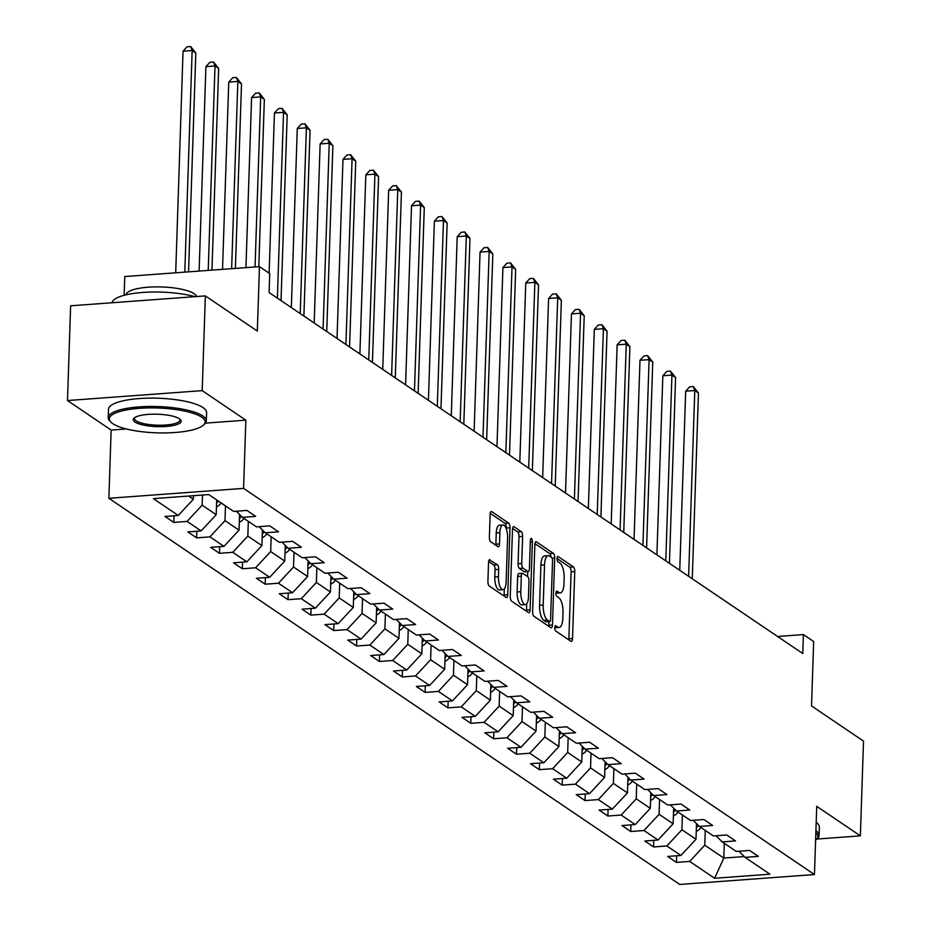 <?xml version="1.0" encoding="UTF-8"?>
<svg xmlns="http://www.w3.org/2000/svg" width="931" height="931" viewBox="0 0 931 931"><rect width="100%" height="100%" fill="white"/><g stroke="black" fill="none" stroke-linecap="round" stroke-linejoin="round"><path stroke-width="1.4" d="M554.76 627.692A2.7 0.989 85.8 0 0 555.679 630.974L570.959 641.308A3.852 1.42 85.8 0 0 571.366 641.424A3.852 1.42 85.8 0 0 572.518 638.561L574.741 571.599A3.852 1.42 85.8 0 0 573.426 566.909L558.146 556.575A2.7 0.989 85.8 0 0 557.867 556.482A2.7 0.989 85.8 0 0 557.052 558.495A2.7 0.989 85.8 0 0 557.972 561.777L559.95 563.115A12.336 4.539 85.8 0 1 564.163 578.139L563.977 583.714A12.336 4.539 85.8 0 1 560.276 592.896A12.336 4.539 85.8 0 1 558.984 592.5L557.006 591.173A2.7 0.989 85.8 0 0 556.715 591.08A2.7 0.989 85.8 0 0 555.912 593.094A2.7 0.989 85.8 0 0 556.831 596.375L558.809 597.714A12.336 4.539 85.8 0 1 563.011 612.726L562.824 618.312A12.336 4.539 85.8 0 1 559.135 627.494A12.336 4.539 85.8 0 1 557.832 627.098L555.854 625.76A2.7 0.989 85.8 0 0 555.574 625.679A2.7 0.989 85.8 0 0 554.76 627.692A12.336 4.539 85.8 0 0 555.493 627.762L559.135 627.494M490.102 559.799A3.852 1.42 85.8 0 0 489.694 559.671A3.852 1.42 85.8 0 0 488.542 562.545L487.914 581.328A3.852 1.42 85.8 0 0 489.229 586.018L506.196 597.493A3.852 1.42 85.8 0 0 506.604 597.621A3.852 1.42 85.8 0 0 507.756 594.746L509.979 527.784A3.852 1.42 85.8 0 0 508.663 523.094L491.696 511.619A3.852 1.42 85.8 0 0 491.289 511.503A3.852 1.42 85.8 0 0 490.137 514.366L489.38 537.059A3.852 1.42 85.8 0 0 490.695 541.749L497.957 546.66A3.852 1.42 85.8 0 0 498.364 546.788A3.852 1.42 85.8 0 0 499.516 543.913L499.889 532.66A10.311 3.794 85.8 0 1 502.984 524.979A10.311 3.794 85.8 0 1 507.581 537.862L506.127 581.945A10.311 3.794 85.8 0 1 503.031 589.626A10.311 3.794 85.8 0 1 498.434 576.743L498.679 569.4A3.852 1.42 85.8 0 0 497.363 564.71L489.31 559.857M816.848 839.052L860.372 835.852L863.514 741.111L811.518 705.942L813.659 641.506L803.406 634.581L802.778 653.527L269.094 292.52L269.722 273.574L259.47 266.638L124.766 276.542L124.137 295.302M205.472 423.128L245.842 420.16L202.202 390.636L205.344 295.895L257.328 331.064L259.47 266.638M245.842 420.16L243.573 488.379L814.462 874.546L679.758 884.45L108.869 498.283L243.573 488.379M860.372 835.852L816.72 806.327L814.462 874.546M532.625 611.574A3.852 1.42 85.8 0 0 533.94 616.264L550.896 627.738A3.852 1.42 85.8 0 0 551.303 627.866A3.852 1.42 85.8 0 0 552.467 624.992L554.678 558.03A3.852 1.42 85.8 0 0 553.375 553.34L536.407 541.865A3.852 1.42 85.8 0 0 536 541.737A3.852 1.42 85.8 0 0 534.848 544.612L532.625 611.574M528.552 612.621L511.585 601.147A3.852 1.42 85.8 0 1 510.269 596.445L512.492 529.495A3.852 1.42 85.8 0 1 513.644 526.62A3.852 1.42 85.8 0 1 514.052 526.748L521.313 531.659A3.852 1.42 85.8 0 1 522.628 536.349L521.721 563.499A3.852 1.42 85.8 0 0 523.036 568.189L527.854 571.448A3.852 1.42 85.8 0 0 528.261 571.576A3.852 1.42 85.8 0 0 529.413 568.701L530.356 540.434A2.7 0.989 85.8 0 1 531.159 538.421A2.7 0.989 85.8 0 1 532.369 541.795L530.111 609.875A3.852 1.42 85.8 0 1 528.948 612.738A3.852 1.42 85.8 0 1 528.552 612.621M202.202 390.636L67.486 400.539L70.628 305.799L205.344 295.895M173.783 522.396L187.073 521.418L201.131 530.926L187.841 531.904L196.627 537.85L209.917 536.873L223.975 546.381L210.685 547.358L219.472 553.305L232.762 552.327L246.831 561.835L233.541 562.813L242.328 568.76L255.618 567.782L269.676 577.29L256.386 578.267L265.172 584.214L278.462 583.237L292.52 592.744L279.23 593.722L288.016 599.669L301.307 598.691L315.365 608.199L302.075 609.177L310.861 615.123L324.151 614.146L338.209 623.654L324.931 624.631L333.717 630.578L347.007 629.6L361.065 639.108L347.775 640.086L356.561 646.033L369.851 645.055L383.909 654.563L370.619 655.54L379.406 661.487L392.696 660.51L406.754 670.017L393.464 670.995L402.25 676.942L415.54 675.964L429.598 685.472L416.308 686.45L425.106 692.396L438.385 691.419L452.454 700.927L439.164 701.904L447.951 707.851L461.241 706.873L475.299 716.381L462.009 717.359L470.795 723.306L484.085 722.328L498.143 731.836L484.853 732.813L493.639 738.76L506.93 737.783L520.988 747.29L507.698 748.268L516.484 754.215L529.774 753.237L543.832 762.745L530.554 763.723L539.34 769.669L552.63 768.692L566.688 778.2L553.398 779.177L562.184 785.124L575.474 784.146L589.532 793.654L576.242 794.632L585.029 800.579L598.319 799.601L612.377 809.109L599.087 810.086L607.873 816.033L621.163 815.056L635.221 824.563L621.931 825.541L630.729 831.488L644.008 830.51L658.077 840.018L644.787 840.996L653.574 846.942L666.864 845.965L680.922 855.473L667.632 856.45L676.418 862.397L689.708 861.419L714.601 878.259L769.949 874.197L745.044 857.358L758.334 856.38L749.548 850.434L736.258 851.411L722.2 841.903L735.49 840.926L726.704 834.979L713.414 835.957L699.356 826.449L712.646 825.471L703.859 819.524L690.569 820.502L676.5 810.994L689.79 810.017L681.003 804.07L667.713 805.047L653.655 795.54L666.945 794.562L658.159 788.615L644.869 789.593L630.811 780.085L644.101 779.107L635.314 773.161L622.024 774.138L607.966 764.63L621.256 763.653L612.47 757.706L599.18 758.684L585.122 749.164L598.4 748.198L589.614 742.251L576.324 743.229L562.266 733.709L575.556 732.744L566.77 726.797L553.48 727.774L539.421 718.255L552.711 717.289L543.925 711.342L530.635 712.32L516.577 702.8L529.867 701.834L521.081 695.888L507.791 696.865L493.733 687.346L507.023 686.368L498.225 680.433L484.946 681.411L470.877 671.891L484.167 670.914L475.38 664.978L462.09 665.956L448.032 656.436L461.322 655.459L452.536 649.524L439.246 650.501L425.188 640.982L438.478 640.004L429.691 634.069L416.401 635.047L402.343 625.527L415.633 624.55L406.847 618.615L393.557 619.592L379.499 610.073L392.777 609.095L383.991 603.16L370.701 604.138L356.643 594.618L369.933 593.641L361.147 587.705L347.857 588.683L333.798 579.163L347.088 578.186L338.302 572.251L325.012 573.228L310.954 563.709L324.244 562.731L315.458 556.796L302.168 557.774L288.11 548.254L301.4 547.277L292.602 541.342L279.323 542.319L265.254 532.8L278.544 531.822L269.757 525.887L256.467 526.865L242.409 517.345L255.699 516.368L246.913 510.432L233.623 511.41L208.73 494.559L153.382 498.632L178.286 515.471L164.996 516.449L173.783 522.396L174.004 515.786M216.69 499.947L216.201 514.692L202.143 505.184L202.481 495.024M202.143 505.184L187.073 521.418M216.201 514.692L201.131 530.926M242.409 517.345L236.288 511.212M239.57 514.494L239.046 530.158L224.988 520.638L225.477 505.894M224.988 520.638L209.917 536.873M239.046 530.158L223.975 546.381M265.254 532.8L259.132 526.667M262.414 529.948L261.89 545.613L247.832 536.093L248.321 521.348M247.832 536.093L232.762 552.327M261.89 545.613L246.831 561.835M288.11 548.254L281.977 542.121M285.258 545.403L284.735 561.067L270.677 551.548L271.165 536.803M270.677 551.548L255.618 567.782M284.735 561.067L269.676 577.29M310.954 563.709L304.821 557.576M308.103 560.858L307.591 576.522L293.521 567.002L294.01 552.258M293.521 567.002L278.462 583.237M307.591 576.522L292.52 592.744M333.798 579.163L327.677 573.03M330.947 576.312L330.435 591.976L316.377 582.457L316.866 567.712M316.377 582.457L301.307 598.691M330.435 591.976L315.365 608.199M356.643 594.618L350.522 588.485M353.803 591.767L353.28 607.431L339.221 597.911L339.71 583.167M339.221 597.911L324.151 614.146M353.28 607.431L338.209 623.654M379.499 610.073L373.366 603.94M376.648 607.221L376.124 622.886L362.066 613.366L362.555 598.621M362.066 613.366L347.007 629.6M376.124 622.886L361.065 639.108M402.343 625.527L396.21 619.394M399.492 622.676L398.968 638.34L384.91 628.821L385.399 614.076M384.91 628.821L369.851 645.055M398.968 638.34L383.909 654.563M425.188 640.982L419.055 634.849M422.337 638.131L421.824 653.795L407.766 644.275L408.255 629.531M407.766 644.275L392.696 660.51M421.824 653.795L406.754 670.017M448.032 656.436L441.911 650.303M445.193 653.585L444.669 669.249L430.611 659.73L431.1 644.985M430.611 659.73L415.54 675.964M444.669 669.249L429.598 685.472M470.877 671.891L464.755 665.758M468.037 669.04L467.513 684.704L453.455 675.184L453.944 660.44M453.455 675.184L438.385 691.419M467.513 684.704L452.454 700.927M493.733 687.346L487.6 681.213M490.881 684.494L490.358 700.159L476.3 690.639L476.788 675.894M476.3 690.639L461.241 706.873M490.358 700.159L475.299 716.381M516.577 702.8L510.444 696.667M513.726 699.949L513.214 715.613L499.144 706.094L499.644 691.349M499.144 706.094L484.085 722.328M513.214 715.613L498.143 731.836M539.421 718.255L533.3 712.122M536.57 715.404L536.058 731.068L522 721.548L522.489 706.804M522 721.548L506.93 737.783M536.058 731.068L520.988 747.29M562.266 733.709L556.144 727.577M559.426 730.858L558.903 746.522L544.844 737.003L545.333 722.258M544.844 737.003L529.774 753.237M558.903 746.522L543.832 762.745M585.122 749.164L578.989 743.031M582.271 746.313L581.747 761.977L567.689 752.457L568.178 737.713M567.689 752.457L552.63 768.692M581.747 761.977L566.688 778.2M607.966 764.63L601.833 758.486M605.115 761.767L604.603 777.432L590.533 767.912L591.022 753.167M590.533 767.912L575.474 784.146M604.603 777.432L589.532 793.654M630.811 780.085L624.689 773.94M627.96 777.222L627.447 792.886L613.389 783.378L613.878 768.622M613.389 783.378L598.319 799.601M627.447 792.886L612.377 809.109M653.655 795.54L647.534 789.395M650.816 792.677L650.292 808.341L636.234 798.833L636.723 784.077M636.234 798.833L621.163 815.056M650.292 808.341L635.221 824.563M676.5 810.994L670.378 804.85M673.66 808.131L673.136 823.795L659.078 814.288L659.567 799.531M659.078 814.288L644.008 830.51M673.136 823.795L658.077 840.018M699.356 826.449L693.223 820.304M696.504 823.586L695.981 839.25L681.923 829.742L682.411 814.986M681.923 829.742L666.864 845.965M695.981 839.25L680.922 855.473M722.2 841.903L716.067 835.759M724.306 843.323L723.818 858.068L704.767 845.197L705.267 830.44M704.767 845.197L689.708 861.419M744.265 856.567L723.818 858.068L714.601 878.259M745.044 857.358L738.923 851.213M67.486 400.539L111.138 430.064L108.869 498.283M803.406 634.581L777.571 636.478M188.621 496.037L193.345 499.237L193.473 495.688M193.345 499.237L178.286 515.471M676.639 855.787L676.418 862.397M653.795 840.332L653.574 846.942M630.939 824.878L630.729 831.488M608.094 809.423L607.873 816.033M585.25 793.968L585.029 800.579M562.405 778.514L562.184 785.124M539.549 763.059L539.34 769.669M516.705 747.605L516.484 754.215M493.861 732.15L493.639 738.76M471.016 716.695L470.795 723.306M448.172 701.241L447.951 707.851M425.316 685.786L425.106 692.396M402.471 670.332L402.25 676.942M379.627 654.877L379.406 661.487M356.782 639.422L356.561 646.033M333.926 623.968L333.717 630.578M311.082 608.513L310.861 615.123M288.238 593.059L288.016 599.669M265.393 577.604L265.172 584.214M242.549 562.149L242.328 568.76M219.693 546.695L219.472 553.305M196.848 531.24L196.627 537.85M111.138 430.064L126.29 428.947M555.912 593.07A12.336 4.539 85.8 0 0 556.633 593.163L560.276 592.896M568.783 639.83A3.852 1.42 85.8 0 0 568.876 638.829L571.099 571.867A3.852 1.42 85.8 0 0 569.784 567.177L557.052 558.565M551.012 557.064A3.852 1.42 85.8 0 0 549.732 553.608L534.941 543.599M548.731 626.272A3.852 1.42 85.8 0 0 548.825 625.26L548.941 621.605M549.488 621.466A2.7 0.989 85.8 0 0 549.779 621.547A2.7 0.989 85.8 0 0 550.582 619.534L552.537 560.765A2.7 0.989 85.8 0 0 551.618 557.483L549.534 556.063A12.336 4.539 85.8 0 0 548.231 555.667A12.336 4.539 85.8 0 0 544.53 564.861L543.204 605.034A12.336 4.539 85.8 0 0 547.405 620.046L549.488 621.466L545.857 621.733A2.7 0.989 85.8 0 0 546.136 621.815A2.7 0.989 85.8 0 0 546.404 621.687M548.231 555.667L544.588 555.935A12.336 4.539 85.8 0 0 540.899 565.129L544.53 564.861M545.857 621.733L543.762 620.314A12.336 4.539 85.8 0 1 539.561 605.301L540.899 565.129M512.585 528.482L517.671 531.927L521.313 531.659M525.003 571.657A3.852 1.42 85.8 0 1 524.619 571.843A3.852 1.42 85.8 0 1 524.211 571.715L519.393 568.457A3.852 1.42 85.8 0 1 518.09 563.767L518.986 536.617A3.852 1.42 85.8 0 0 517.671 531.927M527.749 571.611L527.586 576.592M526.678 603.8L526.469 610.142L530.111 609.875M520.79 591.685A10.311 3.794 85.8 0 0 525.387 604.568A10.311 3.794 85.8 0 0 528.482 596.887L528.994 581.351A3.852 1.42 85.8 0 0 527.679 576.661L522.861 573.403A3.852 1.42 85.8 0 0 522.466 573.275A3.852 1.42 85.8 0 0 521.302 576.149L520.79 591.685L517.147 591.953A10.311 3.794 85.8 0 0 521.756 604.836L525.387 604.568M519.23 573.671A3.852 1.42 85.8 0 0 518.823 573.543A3.852 1.42 85.8 0 0 517.659 576.417L521.302 576.149M517.147 591.953L517.659 576.417M526.376 611.143A3.852 1.42 85.8 0 0 526.469 610.142M503.031 589.626L499.388 589.893A10.311 3.794 85.8 0 1 494.792 577.011L495.036 569.667A3.852 1.42 85.8 0 0 493.721 564.977L488.635 561.533M502.984 524.979L499.342 525.247A10.311 3.794 85.8 0 0 496.246 532.928L499.889 532.66M495.781 545.194A3.852 1.42 85.8 0 0 495.874 544.181L496.246 532.928M506.313 528.866L506.336 528.052A3.852 1.42 85.8 0 0 505.021 523.362L490.23 513.365M504.02 596.026A3.852 1.42 85.8 0 0 504.113 595.014L504.323 588.869M696.248 831.395A10.404 9.287 -55.9 0 0 700.938 827.519M692.28 578.779L698.448 393.01L694.782 390.543L685.682 391.206L679.746 570.296M696.365 827.636A10.404 9.287 -55.9 0 0 698.308 825.401M685.682 391.206L689.673 386.819L693.316 386.551L694.782 390.543L688.626 576.312M693.316 386.551L698.448 393.01M815.603 840.123A47.9 12.429 -178.1 0 0 815.998 839.785A47.9 12.429 -178.1 0 0 815.847 832.756M815.917 830.696A49.075 12.731 1.9 0 1 819.094 835.41A49.075 12.731 1.9 0 1 817.174 838.773L815.998 839.785M816.196 822.364A49.075 12.731 1.9 0 1 819.361 827.077L819.094 835.41M112.814 423.686A47.9 12.429 -178.1 0 0 159.666 432.915A47.9 12.429 -178.1 0 0 203.237 425.281A47.9 12.429 -178.1 0 0 201.643 417.158A47.9 12.429 -178.1 0 0 142.036 408.162A47.9 12.429 -178.1 0 0 110.998 422.22A47.9 12.429 -178.1 0 0 112.814 423.686M110.998 422.22L109.905 421.126A49.075 12.731 1.9 0 1 108.217 417.658A49.075 12.731 1.9 0 1 148.157 406.486A49.075 12.731 1.9 0 1 202.772 415.936A49.075 12.731 1.9 0 1 206.321 420.905A49.075 12.731 1.9 0 1 204.401 424.268L203.237 425.281M135.018 422.046A23.95 6.214 1.9 0 1 134.227 417.984A23.95 6.214 1.9 0 1 156.012 414.179A23.95 6.214 1.9 0 1 179.439 418.787A23.95 6.214 1.9 0 1 180.346 419.52A23.95 6.214 1.9 0 1 164.822 426.549A23.95 6.214 1.9 0 1 135.018 422.046M134.914 417.484A22.775 5.912 -178.1 0 0 134.506 418.531A22.775 5.912 -178.1 0 0 136.147 420.835A22.775 5.912 -178.1 0 0 161.494 425.223A22.775 5.912 -178.1 0 0 180.032 420.032A22.775 5.912 -178.1 0 0 179.695 418.962M126.046 294.824A35.331 9.17 1.9 0 1 155.011 286.899A35.331 9.17 1.9 0 1 194.125 293.707A35.331 9.17 1.9 0 1 196.581 296.535M108.217 417.658L108.496 409.314A49.075 12.731 1.9 0 1 148.425 398.142A49.075 12.731 1.9 0 1 203.051 407.603A49.075 12.731 1.9 0 1 206.601 412.573L206.321 420.905M112.057 302.75A49.075 12.731 1.9 0 1 142.757 292.45A49.075 12.731 1.9 0 1 194.916 296.663M673.404 815.94A10.404 9.287 -55.9 0 0 678.094 812.065M669.436 563.325L675.603 377.555L671.938 375.088L662.837 375.752L656.902 554.841M673.52 812.181A10.404 9.287 -55.9 0 0 675.464 809.947M662.837 375.752L666.829 371.364L670.471 371.097L671.938 375.088L665.781 560.858M670.471 371.097L675.603 377.555M650.548 800.485A10.404 9.287 -55.9 0 0 655.238 796.61M646.591 547.87L652.759 362.101L649.093 359.634L639.993 360.297L634.046 539.386M650.676 796.727A10.404 9.287 -55.9 0 0 652.619 794.492M639.993 360.297L643.984 355.91L647.627 355.642L649.093 359.634L642.925 545.403M647.627 355.642L652.759 362.101M627.703 785.031A10.404 9.287 -55.9 0 0 632.393 781.156M623.747 532.416L629.903 346.646L626.249 344.179L617.148 344.842L611.202 523.932M627.831 781.272A10.404 9.287 -55.9 0 0 629.775 779.038M617.148 344.842L621.14 340.455L624.782 340.187L626.249 344.179L620.081 529.948M624.782 340.187L629.903 346.646M604.859 769.576A10.404 9.287 -55.9 0 0 609.549 765.701M600.902 516.961L607.059 331.192L603.404 328.724L594.292 329.388L588.357 508.477M604.987 765.817A10.404 9.287 -55.9 0 0 606.919 763.583M594.292 329.388L598.284 325L601.926 324.733L603.404 328.724L597.237 514.494M601.926 324.733L607.059 331.192M582.015 754.122A10.404 9.287 -55.9 0 0 586.705 750.246M578.046 501.506L584.214 315.737L580.548 313.258L571.448 313.933L565.513 493.023M582.131 750.363A10.404 9.287 -55.9 0 0 584.074 748.128M571.448 313.933L575.439 309.546L579.082 309.278L580.548 313.258L574.392 499.039M579.082 309.278L584.214 315.737M559.159 738.667A10.404 9.287 -55.9 0 0 563.849 734.792M555.202 486.052L561.37 300.282L557.704 297.804L548.603 298.479L542.657 477.568M559.287 734.908A10.404 9.287 -55.9 0 0 561.23 732.674M548.603 298.479L552.595 294.091L556.238 293.824L557.704 297.804L551.548 483.585M556.238 293.824L561.37 300.282M536.314 723.212A10.404 9.287 -55.9 0 0 541.004 719.337M532.357 470.597L538.514 284.828L534.86 282.349L525.759 283.024L519.812 462.113M536.442 719.454A10.404 9.287 -55.9 0 0 538.386 717.219M525.759 283.024L529.751 278.637L533.393 278.369L534.86 282.349L528.692 468.13M533.393 278.369L538.514 284.828M513.47 707.746A10.404 9.287 -55.9 0 0 518.16 703.883M509.513 455.143L515.669 269.373L512.015 266.894L502.915 267.569L496.968 446.659M513.598 703.999A10.404 9.287 -55.9 0 0 515.541 701.765M502.915 267.569L506.906 263.182L510.537 262.914L512.015 266.894L505.847 452.675M510.537 262.914L515.669 269.373M490.625 692.292A10.404 9.287 -55.9 0 0 495.315 688.428M486.657 439.688L492.825 253.919L489.159 251.44L480.059 252.115L474.123 431.204M490.742 688.544A10.404 9.287 -55.9 0 0 492.685 686.31M480.059 252.115L484.05 247.727L487.693 247.46L489.159 251.44L483.003 437.221M487.693 247.46L492.825 253.919M467.781 676.837A10.404 9.287 -55.9 0 0 472.471 672.973M463.813 424.233L469.98 238.464L466.315 235.985L457.214 236.66L451.279 415.75M467.897 673.09A10.404 9.287 -55.9 0 0 469.841 670.855M457.214 236.66L461.206 232.273L464.848 232.005L466.315 235.985L460.158 421.755M464.848 232.005L469.98 238.464M444.925 661.382A10.404 9.287 -55.9 0 0 449.615 657.519M440.968 408.779L447.136 223.009L443.47 220.531L434.37 221.206L428.423 400.295M445.053 657.635A10.404 9.287 -55.9 0 0 446.996 655.401M434.37 221.206L438.361 216.818L442.004 216.551L443.47 220.531L437.302 406.3M442.004 216.551L447.136 223.009M422.08 645.928A10.404 9.287 -55.9 0 0 426.77 642.053M418.124 393.324L424.28 207.555L420.626 205.076L411.525 205.751L405.579 384.84M422.209 642.181A10.404 9.287 -55.9 0 0 424.152 639.946M411.525 205.751L415.517 201.364L419.159 201.096L420.626 205.076L414.458 390.845M419.159 201.096L424.28 207.555M399.236 630.473A10.404 9.287 -55.9 0 0 403.926 626.598M395.279 377.87L401.436 192.1L397.77 189.621L388.669 190.296L382.734 369.386M399.364 626.726A10.404 9.287 -55.9 0 0 401.296 624.492M388.669 190.296L392.661 185.909L396.303 185.641L397.77 189.621L391.614 375.391M396.303 185.641L401.436 192.1M376.392 615.019A10.404 9.287 -55.9 0 0 381.082 611.143M372.423 362.415L378.591 176.646L374.925 174.167L365.825 174.842L359.89 353.931M376.508 611.271A10.404 9.287 -55.9 0 0 378.452 609.037M365.825 174.842L369.816 170.454L373.459 170.187L374.925 174.167L368.769 359.936M373.459 170.187L378.591 176.646M353.536 599.564A10.404 9.287 -55.9 0 0 358.226 595.689M349.579 346.96L355.747 161.191L352.081 158.712L342.98 159.387L337.034 338.477M353.664 595.817A10.404 9.287 -55.9 0 0 355.607 593.582M342.98 159.387L346.972 155L350.615 154.732L352.081 158.712L345.913 344.482M350.615 154.732L355.747 161.191M330.691 584.109A10.404 9.287 -55.9 0 0 335.381 580.234M326.734 331.506L332.891 145.736L329.237 143.258L320.136 143.933L314.189 323.022M330.819 580.362A10.404 9.287 -55.9 0 0 332.763 578.128M320.136 143.933L324.128 139.545L327.77 139.278L329.237 143.258L323.069 329.027M327.77 139.278L332.891 145.736M307.847 568.655A10.404 9.287 -55.9 0 0 312.537 564.78M303.89 316.051L310.046 130.282L306.392 127.803L297.28 128.478L291.345 307.567M307.975 564.908A10.404 9.287 -55.9 0 0 309.907 562.673M297.28 128.478L301.283 124.091L304.914 123.823L306.392 127.803L300.224 313.572M304.914 123.823L310.046 130.282M285.002 553.2A10.404 9.287 -55.9 0 0 289.692 549.325M281.034 300.597L287.202 114.827L283.536 112.348L274.436 113.023L269.129 273.167M285.119 549.453A10.404 9.287 -55.9 0 0 287.062 547.219M274.436 113.023L278.427 108.636L282.07 108.368L283.536 112.348L277.38 298.118M282.07 108.368L287.202 114.827M262.158 537.746A10.404 9.287 -55.9 0 0 266.848 533.87M258.806 266.685L264.357 99.373L260.692 96.894L251.591 97.569L245.947 267.628M262.274 533.998A10.404 9.287 -55.9 0 0 264.218 531.764M251.591 97.569L255.583 93.181L259.225 92.914L260.692 96.894L255.047 266.964M259.225 92.914L264.357 99.373M239.302 522.291A10.404 9.287 -55.9 0 0 243.992 518.416M235.392 268.407L241.513 83.918L237.847 81.439L228.747 82.114L222.532 269.35M239.43 518.544A10.404 9.287 -55.9 0 0 241.373 516.309M228.747 82.114L232.738 77.727L236.381 77.459L237.847 81.439L231.633 268.675M236.381 77.459L241.513 83.918M216.458 506.836A10.404 9.287 -55.9 0 0 221.147 502.961M211.965 270.13L218.657 68.463L215.003 65.985L205.902 66.66L199.118 271.072M216.586 503.089A10.404 9.287 -55.9 0 0 218.366 501.087M205.902 66.66L209.894 62.272L213.525 62.005L215.003 65.985L208.218 270.397M213.525 62.005L218.657 68.463M188.551 271.852L195.813 53.009L192.147 50.53L183.046 51.205L175.703 272.795M183.046 51.205L187.038 46.818L190.68 46.55L192.147 50.53L184.804 272.12M190.68 46.55L195.813 53.009M554.783 627.331L557.832 627.098M555.935 592.733L558.984 592.5M569.784 567.177L573.426 566.909M571.099 571.867L574.741 571.599M568.876 638.829L572.518 638.561M535.616 541.923L536.407 541.865M549.732 553.608L553.375 553.34M552.13 558.216L554.678 558.03M548.825 625.26L552.467 624.992M539.561 605.301L543.204 605.034M543.762 620.314L547.405 620.046M513.26 526.806L514.052 526.748M518.986 536.617L522.628 536.349M518.09 563.767L521.721 563.499M519.393 568.457L523.036 568.189M524.211 571.715L527.854 571.448M530.309 541.947L532.369 541.795M493.721 564.977L497.363 564.71M495.036 569.667L498.679 569.4M494.792 577.011L498.434 576.743M495.874 544.181L499.516 543.913M490.905 511.678L491.696 511.619M505.021 523.362L508.663 523.094M506.336 528.052L509.979 527.784M504.113 595.014L507.756 594.746M546.136 621.815L549.779 621.547M524.619 571.843L528.261 571.576M518.823 573.543L522.466 573.275"/></g></svg>
